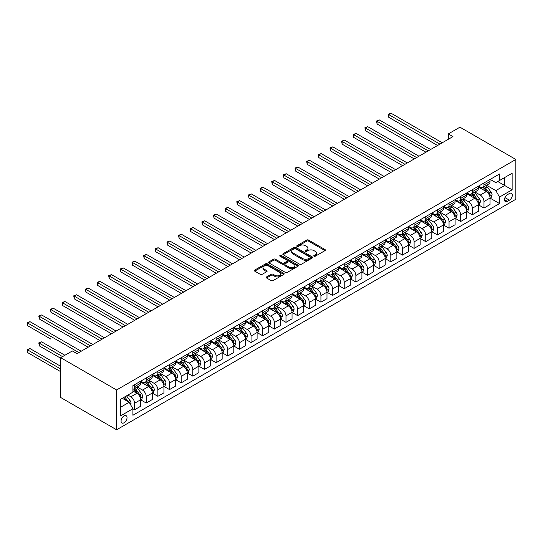 <?xml version="1.0" encoding="UTF-8"?>
<svg xmlns="http://www.w3.org/2000/svg" width="543" height="543" viewBox="0 0 543 543"><rect width="100%" height="100%" fill="white"/><g stroke="black" fill="none" stroke-linecap="round" stroke-linejoin="round"><path stroke-width="0.81" d="M314.017 256.221A0.903 0.523 0 0 0 315.293 256.221L325.013 250.615A1.296 0.747 0 0 0 325.393 250.085A1.296 0.747 0 0 0 325.013 249.556L308.546 240.054A1.296 0.747 0 0 0 306.72 240.054L297.001 245.667A0.903 0.523 0 0 0 296.736 246.033A0.903 0.523 0 0 0 297.001 246.4A0.903 0.523 0 0 0 298.283 246.4L299.539 245.68A4.14 2.389 0 0 1 305.397 245.68L306.768 246.468A4.14 2.389 0 0 1 307.976 248.158A4.14 2.389 0 0 1 306.768 249.848L305.505 250.574A0.903 0.523 0 0 0 305.241 250.947A0.903 0.523 0 0 0 305.505 251.314A0.903 0.523 0 0 0 306.788 251.314L308.044 250.588A4.14 2.389 0 0 1 313.902 250.588L315.273 251.382A4.14 2.389 0 0 1 316.481 253.072A4.14 2.389 0 0 1 315.273 254.762L314.017 255.488A0.903 0.523 0 0 0 313.745 255.855A0.903 0.523 0 0 0 314.017 256.221L314.017 255.488M124.048 422.78A4.215 2.437 120 0 0 126.804 419.067A4.215 2.437 120 0 0 126.159 415.687A4.215 2.437 120 0 0 124.048 415.897A4.215 2.437 120 0 0 121.299 419.61A4.215 2.437 120 0 0 121.944 422.99A4.215 2.437 120 0 0 124.048 422.78M266.572 276.91A1.296 0.747 0 0 0 266.192 277.439A1.296 0.747 0 0 0 266.572 277.968L271.188 280.629A1.296 0.747 0 0 0 273.02 280.629L283.813 274.398A1.296 0.747 0 0 0 284.186 273.876A1.296 0.747 0 0 0 283.813 273.346L267.346 263.844A1.296 0.747 0 0 0 265.52 263.844L254.728 270.075A1.296 0.747 0 0 0 254.348 270.597A1.296 0.747 0 0 0 254.728 271.127L260.307 274.351A1.296 0.747 0 0 0 262.133 274.351L266.756 271.683A1.296 0.747 0 0 0 267.129 271.154A1.296 0.747 0 0 0 266.756 270.624L263.986 269.029A3.462 1.996 0 0 1 262.975 267.618A3.462 1.996 0 0 1 265.106 265.771A3.462 1.996 0 0 1 268.88 266.206L279.72 272.464A3.462 1.996 0 0 1 280.731 273.876A3.462 1.996 0 0 1 278.593 275.722A3.462 1.996 0 0 1 274.826 275.287L273.02 274.242A1.296 0.747 0 0 0 271.188 274.242L266.572 276.91L266.572 277.968L271.188 275.321L271.188 274.242M515.85 159.459L459.948 127.184L448.301 133.911L452.957 136.598L76.997 353.656L72.341 350.968L60.694 357.688L116.596 389.969L515.85 159.459L515.85 199.267L116.596 429.778L116.596 389.969M299.634 264.21A1.296 0.747 0 0 0 301.46 264.21L312.252 257.979A1.296 0.747 0 0 0 312.632 257.45A1.296 0.747 0 0 0 312.252 256.927L295.792 247.418A1.296 0.747 0 0 0 293.96 247.418L283.168 253.649A1.296 0.747 0 0 0 282.794 254.178A1.296 0.747 0 0 0 283.168 254.708L299.634 264.21M280.378 256.418A0.903 0.523 0 0 1 281.294 256.547L281.294 255.475L298.032 265.133A1.296 0.747 0 0 1 298.412 265.663A1.296 0.747 0 0 1 298.032 266.192L287.24 272.423A1.296 0.747 0 0 1 285.408 272.423L268.948 262.914L273.57 260.273L273.57 259.194L268.948 261.862A1.296 0.747 0 0 0 268.568 262.391A1.296 0.747 0 0 0 268.948 262.914L268.948 261.862M273.57 260.273A1.296 0.747 0 0 1 275.396 260.273L275.396 259.194A1.296 0.747 0 0 0 273.57 259.194M275.396 259.194L282.075 263.05A1.296 0.747 0 0 0 283.901 263.05L286.969 261.278A1.296 0.747 0 0 0 287.342 260.755A1.296 0.747 0 0 0 286.969 260.226L280.012 256.215A0.903 0.523 0 0 1 279.747 255.841A0.903 0.523 0 0 1 280.31 255.359A0.903 0.523 0 0 1 281.294 255.475M509.422 193.512L507.372 194.699A4.086 2.355 120 0 0 504.705 198.297A4.086 2.355 120 0 0 505.329 201.568A4.086 2.355 120 0 0 507.372 201.365L509.422 200.184A4.086 2.355 120 0 0 512.09 196.586A4.086 2.355 120 0 0 511.465 193.308A4.086 2.355 120 0 0 509.422 193.512M490.18 179.394L495.82 182.645L499.546 180.493L499.546 173.984L132.906 385.666L132.906 392.175L120.322 399.438L120.322 416.006L132.906 408.743L132.906 415.252L499.546 203.571L499.546 197.061L495.82 190.607L486.555 185.258M499.546 180.493L512.124 173.231L512.124 189.799L499.546 197.061M60.694 357.688L60.694 397.496L116.596 429.778M448.301 133.911L448.301 139.286M497.775 181.518L504.671 185.496L504.671 177.534L512.124 173.231M495.82 190.607L504.671 185.496L512.124 189.799M120.322 407.399L129.173 402.288L122.284 398.304M132.906 408.798L134.583 409.761L134.583 403.252A5.274 3.041 -120 0 0 130.856 396.797L127.87 395.08M134.583 409.761L140.637 406.266L140.637 399.757A5.274 3.041 -120 0 0 136.911 393.302L132.906 390.987M140.78 399.892L146.23 403.042L146.23 396.533A5.274 3.041 -120 0 0 142.497 390.078L137.148 386.983M146.23 403.042L152.284 399.546L152.284 393.037A5.274 3.041 -120 0 0 148.558 386.575L140.637 382.007M152.42 393.166L157.87 396.315L157.87 389.806A5.274 3.041 -120 0 0 154.144 383.351L148.796 380.263M157.87 396.315L163.932 392.82L163.932 386.311A5.274 3.041 -120 0 0 160.205 379.856L152.284 375.281M164.067 386.446L169.518 389.589L169.518 383.08A5.274 3.041 -120 0 0 165.791 376.625L160.443 373.536M169.518 389.589L175.579 386.093L175.579 379.584A5.274 3.041 -120 0 0 171.853 373.129L163.932 368.554M175.715 379.72L181.165 382.869L181.165 376.36A5.274 3.041 -120 0 0 177.439 369.905L172.09 366.81M181.165 382.869L187.226 379.367L187.226 372.858A5.274 3.041 -120 0 0 183.5 366.403L175.579 361.835M187.362 372.993L192.813 376.143L192.813 369.634A5.274 3.041 -120 0 0 189.086 363.179L183.738 360.09M192.813 376.143L198.874 372.647L198.874 366.138A5.274 3.041 -120 0 0 195.141 359.683L187.226 355.108M199.009 366.274L204.46 369.416L204.46 362.907A5.274 3.041 -120 0 0 200.734 356.452L195.385 353.364M204.46 369.416L210.514 365.921L210.514 359.412A5.274 3.041 -120 0 0 206.788 352.957L198.874 348.382M210.657 359.547L216.107 362.697L216.107 356.188A5.274 3.041 -120 0 0 212.381 349.733L207.032 346.638M216.107 362.697L222.162 359.195L222.162 352.685A5.274 3.041 -120 0 0 218.435 346.23L210.514 341.662M222.304 352.821L227.755 355.97L227.755 349.461A5.274 3.041 -120 0 0 224.028 343.006L218.68 339.918M227.755 355.97L233.809 352.475L233.809 345.966A5.274 3.041 -120 0 0 230.083 339.511L222.162 334.936M233.952 346.101L239.402 349.244L239.402 342.735A5.274 3.041 -120 0 0 235.676 336.28L230.32 333.192M239.402 349.244L245.456 345.748L245.456 339.239A5.274 3.041 -120 0 0 241.73 332.784L233.809 328.21M245.599 339.375L251.049 342.524L251.049 336.015A5.274 3.041 -120 0 0 247.323 329.56L241.968 326.465M251.049 342.524L257.104 339.022L257.104 332.513A5.274 3.041 -120 0 0 253.377 326.058L245.456 321.49M257.246 332.649L262.697 335.798L262.697 329.289A5.274 3.041 -120 0 0 258.97 322.834L253.615 319.746M262.697 335.798L268.751 332.302L268.751 325.793A5.274 3.041 -120 0 0 265.025 319.338L257.104 314.764M268.894 325.929L274.344 329.072L274.344 322.562A5.274 3.041 -120 0 0 270.618 316.107L265.262 313.019M274.344 329.072L280.398 325.576L280.398 319.067A5.274 3.041 -120 0 0 276.672 312.612L268.751 308.037M280.541 319.203L285.991 322.352L285.991 315.843A5.274 3.041 -120 0 0 282.265 309.381L276.91 306.293M285.991 322.352L292.046 318.85L292.046 312.34A5.274 3.041 -120 0 0 288.319 305.885L280.398 301.317M292.182 312.476L297.639 315.626L297.639 309.116A5.274 3.041 -120 0 0 293.906 302.661L288.557 299.573M297.639 315.626L303.693 312.13L303.693 305.621A5.274 3.041 -120 0 0 299.967 299.166L292.046 294.591M303.829 305.757L309.279 308.899L309.279 302.39A5.274 3.041 -120 0 0 305.553 295.935L300.204 292.847M309.279 308.899L315.34 305.404L315.34 298.894A5.274 3.041 -120 0 0 311.614 292.439L303.693 287.865M315.476 299.03L320.927 302.173L320.927 295.67A5.274 3.041 -120 0 0 317.2 289.209L311.852 286.12M320.927 302.173L326.988 298.677L326.988 292.168A5.274 3.041 -120 0 0 323.261 285.713L315.34 281.145M327.124 292.304L332.574 295.453L332.574 288.944A5.274 3.041 -120 0 0 328.848 282.489L323.499 279.401M332.574 295.453L338.635 291.958L338.635 285.448A5.274 3.041 -120 0 0 334.902 278.993L326.988 274.419M338.771 285.584L344.221 288.727L344.221 282.217A5.274 3.041 -120 0 0 340.495 275.763L335.146 272.674M344.221 288.727L350.276 285.231L350.276 278.722A5.274 3.041 -120 0 0 346.549 272.267L338.635 267.692M350.418 278.858L355.869 282L355.869 275.491A5.274 3.041 -120 0 0 352.142 269.036L346.794 265.948M355.869 282L361.923 278.505L361.923 271.995A5.274 3.041 -120 0 0 358.197 265.541L350.276 260.973M362.066 272.131L367.516 275.281L367.516 268.771A5.274 3.041 -120 0 0 363.79 262.317L358.441 259.228M367.516 275.281L373.57 271.785L373.57 265.276A5.274 3.041 -120 0 0 369.844 258.821L361.923 254.246M373.713 265.405L379.163 268.554L379.163 262.045A5.274 3.041 -120 0 0 375.437 255.59L370.082 252.502M379.163 268.554L385.218 265.059L385.218 258.549A5.274 3.041 -120 0 0 381.491 252.095L373.57 247.52M385.36 258.685L390.811 261.828L390.811 255.319A5.274 3.041 -120 0 0 387.084 248.864L381.729 245.775M390.811 261.828L396.865 258.332L396.865 251.823A5.274 3.041 -120 0 0 393.139 245.368L385.218 240.8M397.008 251.959L402.458 255.108L402.458 248.599A5.274 3.041 -120 0 0 398.732 242.144L393.376 239.056M402.458 255.108L408.512 251.613L408.512 245.103A5.274 3.041 -120 0 0 404.786 238.649L396.865 234.074M408.655 245.232L414.105 248.382L414.105 241.873A5.274 3.041 -120 0 0 410.379 235.418L405.024 232.329M414.105 248.382L420.16 244.886L420.16 238.377A5.274 3.041 -120 0 0 416.433 231.922L408.512 227.347M420.302 238.513L425.753 241.655L425.753 235.146A5.274 3.041 -120 0 0 422.026 228.691L416.671 225.603M425.753 241.655L431.807 238.16L431.807 231.651A5.274 3.041 -120 0 0 428.081 225.196L420.16 220.628M431.95 231.786L437.4 234.936L437.4 228.427A5.274 3.041 -120 0 0 433.667 221.972L428.318 218.877M437.4 234.936L443.455 231.44L443.455 224.931A5.274 3.041 -120 0 0 439.728 218.476L431.807 213.901M443.59 225.06L449.041 228.209L449.041 221.7A5.274 3.041 -120 0 0 445.314 215.245L439.966 212.157M449.041 228.209L455.102 224.714L455.102 218.205A5.274 3.041 -120 0 0 451.376 211.75L443.455 207.175M455.238 218.34L460.688 221.483L460.688 214.974A5.274 3.041 -120 0 0 456.962 208.519L451.613 205.43M460.688 221.483L466.749 217.987L466.749 211.478A5.274 3.041 -120 0 0 463.023 205.023L455.102 200.455M466.885 211.614L472.335 214.763L472.335 208.254A5.274 3.041 -120 0 0 468.609 201.799L463.26 198.704M472.335 214.763L478.397 211.268L478.397 204.759A5.274 3.041 -120 0 0 474.67 198.297L466.749 193.729M478.532 204.887L483.983 208.037L483.983 201.528A5.274 3.041 -120 0 0 480.256 195.073L474.908 191.984M483.983 208.037L490.044 204.541L490.044 198.032A5.274 3.041 -120 0 0 486.311 191.577L478.397 187.002M478.532 186.113L480.256 187.111A5.274 3.041 -120 0 0 482.89 187.369A5.274 3.041 -120 0 0 483.983 184.959L483.983 182.971M466.885 192.84L468.609 193.837A5.274 3.041 -120 0 0 471.243 194.095A5.274 3.041 -120 0 0 472.335 191.686L472.335 189.69M455.238 199.566L456.962 200.557A5.274 3.041 -120 0 0 459.602 200.822A5.274 3.041 -120 0 0 460.688 198.405L460.688 196.417M443.59 206.286L445.314 207.283A5.274 3.041 -120 0 0 447.955 207.541A5.274 3.041 -120 0 0 449.041 205.132L449.041 203.143M431.943 213.012L433.667 214.01A5.274 3.041 -120 0 0 436.307 214.268A5.274 3.041 -120 0 0 437.4 211.858L437.4 209.863M420.302 219.739L422.026 220.729A5.274 3.041 -120 0 0 424.66 220.994A5.274 3.041 -120 0 0 425.753 218.578L425.753 216.589M408.655 226.458L410.379 227.456A5.274 3.041 -120 0 0 413.013 227.721A5.274 3.041 -120 0 0 414.105 225.304L414.105 223.316M397.008 233.185L398.732 234.182A5.274 3.041 -120 0 0 401.365 234.44A5.274 3.041 -120 0 0 402.458 232.031L402.458 230.035M385.36 239.911L387.084 240.902A5.274 3.041 -120 0 0 389.718 241.167A5.274 3.041 -120 0 0 390.811 238.75L390.811 236.762M373.713 246.631L375.437 247.628A5.274 3.041 -120 0 0 378.071 247.893A5.274 3.041 -120 0 0 379.163 245.477L379.163 243.488M362.066 253.357L363.79 254.355A5.274 3.041 -120 0 0 366.423 254.613A5.274 3.041 -120 0 0 367.516 252.203L367.516 250.208M350.418 260.083L352.142 261.074A5.274 3.041 -120 0 0 354.776 261.339A5.274 3.041 -120 0 0 355.869 258.923L355.869 256.934M338.771 266.803L340.495 267.801A5.274 3.041 -120 0 0 343.128 268.066A5.274 3.041 -120 0 0 344.221 265.649L344.221 263.66M327.124 273.529L328.848 274.527A5.274 3.041 -120 0 0 331.481 274.785A5.274 3.041 -120 0 0 332.574 272.376L332.574 270.387M315.476 280.256L317.2 281.247A5.274 3.041 -120 0 0 319.841 281.512A5.274 3.041 -120 0 0 320.927 279.095L320.927 277.106M303.829 286.982L305.553 287.973A5.274 3.041 -120 0 0 308.193 288.238A5.274 3.041 -120 0 0 309.279 285.822L309.279 283.833M292.182 293.702L293.906 294.7A5.274 3.041 -120 0 0 296.546 294.958A5.274 3.041 -120 0 0 297.639 292.548L297.639 290.559M280.541 300.428L282.265 301.426A5.274 3.041 -120 0 0 284.899 301.684A5.274 3.041 -120 0 0 285.991 299.268L285.991 297.279M268.894 307.155L270.618 308.146A5.274 3.041 -120 0 0 273.251 308.41A5.274 3.041 -120 0 0 274.344 305.994L274.344 304.005M257.246 313.874L258.97 314.872A5.274 3.041 -120 0 0 261.604 315.13A5.274 3.041 -120 0 0 262.697 312.72L262.697 310.732M245.599 320.601L247.323 321.599A5.274 3.041 -120 0 0 249.956 321.856A5.274 3.041 -120 0 0 251.049 319.447L251.049 317.451M233.952 327.327L235.676 328.318A5.274 3.041 -120 0 0 238.309 328.583A5.274 3.041 -120 0 0 239.402 326.167L239.402 324.178M222.304 334.047L224.028 335.045A5.274 3.041 -120 0 0 226.662 335.303A5.274 3.041 -120 0 0 227.755 332.893L227.755 330.904M210.657 340.773L212.381 341.771A5.274 3.041 -120 0 0 215.014 342.029A5.274 3.041 -120 0 0 216.107 339.619L216.107 337.624M199.009 347.5L200.734 348.491A5.274 3.041 -120 0 0 203.367 348.755A5.274 3.041 -120 0 0 204.46 346.339L204.46 344.35M187.362 354.219L189.086 355.217A5.274 3.041 -120 0 0 191.72 355.475A5.274 3.041 -120 0 0 192.813 353.065L192.813 351.077M175.715 360.946L177.439 361.943A5.274 3.041 -120 0 0 180.072 362.201A5.274 3.041 -120 0 0 181.165 359.792L181.165 357.796M164.067 367.672L165.791 368.663A5.274 3.041 -120 0 0 168.432 368.928A5.274 3.041 -120 0 0 169.518 366.511L169.518 364.523M152.42 374.392L154.144 375.389A5.274 3.041 -120 0 0 156.784 375.647A5.274 3.041 -120 0 0 157.87 373.238L157.87 371.249M140.773 381.118L142.497 382.116A5.274 3.041 -120 0 0 145.137 382.374A5.274 3.041 -120 0 0 146.23 379.964L146.23 377.969M490.18 198.168L499.546 203.571M482.89 187.369L488.951 183.873A5.274 3.041 -120 0 0 490.044 181.464L490.044 179.475M471.243 194.095L477.304 190.6A5.274 3.041 -120 0 0 478.397 188.183L478.397 186.195M459.602 200.822L465.656 197.326A5.274 3.041 -120 0 0 466.749 194.91L466.749 192.921M447.955 207.541L454.009 204.046A5.274 3.041 -120 0 0 455.102 201.636L455.102 199.648M436.307 214.268L442.362 210.772A5.274 3.041 -120 0 0 443.455 208.363L443.455 206.367M424.66 220.994L430.714 217.499A5.274 3.041 -120 0 0 431.807 215.082L431.807 213.094M413.013 227.721L419.067 224.218A5.274 3.041 -120 0 0 420.16 221.809L420.16 219.82M401.365 234.44L407.42 230.945A5.274 3.041 -120 0 0 408.512 228.535L408.512 226.54M389.718 241.167L395.772 237.671A5.274 3.041 -120 0 0 396.865 235.255L396.865 233.266M378.071 247.893L384.125 244.391A5.274 3.041 -120 0 0 385.218 241.981L385.218 239.992M366.423 254.613L372.478 251.117A5.274 3.041 -120 0 0 373.57 248.708L373.57 246.712M354.776 261.339L360.837 257.844A5.274 3.041 -120 0 0 361.923 255.427L361.923 253.438M343.128 268.066L349.19 264.563A5.274 3.041 -120 0 0 350.276 262.154L350.276 260.165M331.481 274.785L337.542 271.29A5.274 3.041 -120 0 0 338.635 268.88L338.635 266.885M319.841 281.512L325.895 278.016A5.274 3.041 -120 0 0 326.988 275.6L326.988 273.611M308.193 288.238L314.248 284.736A5.274 3.041 -120 0 0 315.34 282.326L315.34 280.337M296.546 294.958L302.6 291.462A5.274 3.041 -120 0 0 303.693 289.052L303.693 287.057M284.899 301.684L290.953 298.188A5.274 3.041 -120 0 0 292.046 295.772L292.046 293.783M273.251 308.41L279.306 304.908A5.274 3.041 -120 0 0 280.398 302.499L280.398 300.51M261.604 315.13L267.658 311.634A5.274 3.041 -120 0 0 268.751 309.225L268.751 307.229M249.956 321.856L256.011 318.361A5.274 3.041 -120 0 0 257.104 315.945L257.104 313.956M238.309 328.583L244.364 325.087A5.274 3.041 -120 0 0 245.456 322.671L245.456 320.682M226.662 335.303L232.716 331.807A5.274 3.041 -120 0 0 233.809 329.397L233.809 327.402M215.014 342.029L221.076 338.533A5.274 3.041 -120 0 0 222.162 336.117L222.162 334.128M203.367 348.755L209.428 345.26A5.274 3.041 -120 0 0 210.514 342.843L210.514 340.855M191.72 355.475L197.781 351.979A5.274 3.041 -120 0 0 198.874 349.57L198.874 347.574M180.072 362.201L186.134 358.706A5.274 3.041 -120 0 0 187.226 356.289L187.226 354.301M168.432 368.928L174.486 365.432A5.274 3.041 -120 0 0 175.579 363.016L175.579 361.027M156.784 375.647L162.839 372.152A5.274 3.041 -120 0 0 163.932 369.742L163.932 367.754M145.137 382.374L151.192 378.878A5.274 3.041 -120 0 0 152.284 376.462L152.284 374.473M132.906 389.311A5.274 3.041 -120 0 0 133.49 389.1L139.544 385.605A5.274 3.041 -120 0 0 140.637 383.188L140.637 381.2M133.49 389.1A5.274 3.041 -120 0 0 134.583 386.684L134.583 384.695M129.173 402.288L132.906 408.743M314.377 256.35L315.273 255.834A4.14 2.389 0 0 0 316.481 254.144L316.481 253.072M307.976 248.158L307.976 249.237A4.14 2.389 0 0 1 306.768 250.927L305.872 251.443M324.992 250.622L308.546 241.133A1.296 0.747 0 0 0 306.72 241.133L297.367 246.529M312.239 257.993L295.792 248.497A1.296 0.747 0 0 0 293.96 248.497L283.188 254.715L283.168 253.649M309.965 257.823A0.903 0.523 0 0 0 310.229 257.45A0.903 0.523 0 0 0 309.965 257.083L295.514 248.742A0.903 0.523 0 0 0 294.238 248.742L292.908 249.508A4.14 2.389 0 0 0 291.7 251.192A4.14 2.389 0 0 0 292.908 252.882L302.79 258.59A4.14 2.389 0 0 0 308.641 258.59L309.965 257.823L309.965 258.896A0.903 0.523 0 0 0 310.229 258.529L310.229 257.45M291.7 251.192L291.7 252.271A4.14 2.389 0 0 0 292.908 253.961L292.908 252.882M309.965 258.896L308.641 259.663A4.14 2.389 0 0 1 302.79 259.663L292.908 253.961M275.396 260.273L282.075 264.122A1.296 0.747 0 0 0 283.901 264.122L286.969 262.357A1.296 0.747 0 0 0 287.342 261.828L287.342 260.755M281.294 256.547L298.012 266.199M288.998 267.047A3.462 1.996 0 0 0 292.772 267.482A3.462 1.996 0 0 0 294.903 265.636A3.462 1.996 0 0 0 293.892 264.224L290.077 262.018A1.296 0.747 0 0 0 288.245 262.018L285.184 263.789A1.296 0.747 0 0 0 284.803 264.319A1.296 0.747 0 0 0 285.184 264.841L288.998 267.047L288.998 268.127A3.462 1.996 0 0 0 292.772 268.561A3.462 1.996 0 0 0 294.903 266.715L294.903 265.636M284.803 264.319L284.803 265.391A1.296 0.747 0 0 0 285.184 265.921L285.184 264.841M288.998 268.127L285.184 265.921M280.731 273.876L280.731 274.948A3.462 1.996 0 0 1 278.593 276.794A3.462 1.996 0 0 1 274.826 276.36L273.02 275.321A1.296 0.747 0 0 0 271.188 275.321M262.975 267.618L262.975 268.69A3.462 1.996 0 0 0 263.986 270.102L263.986 269.029M266.735 271.69L263.986 270.102M283.792 274.412L267.346 264.916A1.296 0.747 0 0 0 265.52 264.916L254.742 271.14L254.728 270.075M490.044 198.249L491.157 197.598L492.087 194.91A3.489 2.016 -120 0 0 490.974 191.937L487.166 186.853A10.079 5.817 -120 0 0 486.066 185.536M482.286 189.249A10.079 5.817 -120 0 0 480.216 187.091M489.725 196.104L490.207 195.059A3.489 2.016 -120 0 0 489.202 192.962L485.401 187.878A10.079 5.817 -120 0 0 484.302 186.561M483.358 187.104A8.369 4.833 60 0 1 484.736 188.665L487.953 192.962M388.713 144.16L414.289 158.923L365.419 130.707L365.419 128.019L367.747 126.675L418.952 156.235M483.182 187.206A10.079 5.817 60 0 1 484.281 188.523L486.813 191.903M439.911 144.133L388.713 114.573L391.041 113.222L442.24 142.782M437.583 145.476L388.713 117.261L388.713 114.573L388.204 114.274L391.041 113.222M388.713 117.261L388.204 114.274M478.397 204.969L479.51 204.324L480.446 201.636A3.489 2.016 -120 0 0 479.326 198.663L475.519 193.579A10.079 5.817 -120 0 0 474.419 192.263M470.638 195.975A10.079 5.817 -120 0 0 468.575 193.81M478.078 202.831L478.559 201.786A3.489 2.016 -120 0 0 477.562 199.681L473.754 194.604A10.079 5.817 -120 0 0 472.654 193.288M471.711 193.824A8.369 4.833 60 0 1 473.089 195.385L476.306 199.688M377.066 150.879L402.641 165.649L353.771 137.433L353.771 134.745L356.099 133.395L407.304 162.954M471.534 193.932A10.079 5.817 60 0 1 472.634 195.249L475.166 198.623M466.749 211.695L467.862 211.051L468.799 208.363A3.489 2.016 -120 0 0 467.679 205.383L463.878 200.306A10.079 5.817 -120 0 0 462.779 198.989M458.991 202.695A10.079 5.817 -120 0 0 456.928 200.537M466.43 209.557L466.912 208.505A3.489 2.016 -120 0 0 465.914 206.408L462.107 201.324A10.079 5.817 -120 0 0 461.007 200.007M460.064 200.55A8.369 4.833 60 0 1 461.441 202.111L464.665 206.415M365.419 157.606L390.994 172.369L342.124 144.16L342.124 141.465L344.459 140.121L395.657 169.681M459.887 200.652A10.079 5.817 60 0 1 460.987 201.969L463.518 205.349M455.102 218.422L456.215 217.777L457.152 215.082A3.489 2.016 -120 0 0 456.039 212.109L452.231 207.026A10.079 5.817 -120 0 0 451.131 205.709M447.344 209.422A10.079 5.817 -120 0 0 445.28 207.263M454.783 216.284L455.265 215.232A3.489 2.016 -120 0 0 454.267 213.134L450.459 208.05A10.079 5.817 -120 0 0 449.36 206.734M448.423 207.277A8.369 4.833 60 0 1 449.794 208.838L453.018 213.134M353.771 164.332L379.347 179.095L330.477 150.879L330.477 148.191L332.811 146.848L384.01 176.407M448.24 207.378A10.079 5.817 60 0 1 449.339 208.695L451.871 212.075M428.264 150.852L377.066 121.293L379.394 119.949L430.592 149.508M425.936 152.196L377.066 123.98L377.066 121.293L376.557 121.001L379.394 119.949M377.066 123.98L376.557 121.001M416.617 157.579L364.91 127.72L367.747 126.675M365.419 130.707L364.91 127.72M404.969 164.305L353.262 134.447L356.099 133.395M353.771 137.433L353.262 134.447M443.455 225.141L444.574 224.497L445.504 221.809A3.489 2.016 -120 0 0 444.391 218.836L440.583 213.752A10.079 5.817 -120 0 0 439.484 212.435M435.696 216.148A10.079 5.817 -120 0 0 433.633 213.983M443.136 223.003L443.617 221.958A3.489 2.016 -120 0 0 442.62 219.854L438.812 214.777A10.079 5.817 -120 0 0 437.712 213.46M436.776 213.996A8.369 4.833 60 0 1 438.147 215.557L441.371 219.861M342.124 171.052L367.699 185.821L318.829 157.606L318.829 154.918L321.164 153.567L372.362 183.127M436.592 214.105A10.079 5.817 60 0 1 437.692 215.422L440.224 218.802M393.329 171.025L341.615 141.173L344.459 140.121M342.124 144.16L341.615 141.173M431.807 231.868L432.927 231.223L433.857 228.535A3.489 2.016 -120 0 0 432.744 225.555L428.936 220.478A10.079 5.817 -120 0 0 427.836 219.162M424.049 222.868A10.079 5.817 -120 0 0 421.986 220.709M431.488 229.73L431.97 228.678A3.489 2.016 -120 0 0 430.972 226.58L427.165 221.496A10.079 5.817 -120 0 0 426.065 220.18M425.128 220.723A8.369 4.833 60 0 1 426.499 222.284L429.723 226.587M330.477 177.778L356.059 192.541L307.189 164.332L307.189 161.638L309.517 160.294L360.715 189.853M424.945 220.825A10.079 5.817 60 0 1 426.045 222.141L428.576 225.521M420.16 238.594L421.28 237.949L422.21 235.255A3.489 2.016 -120 0 0 421.096 232.282L417.289 227.198A10.079 5.817 -120 0 0 416.189 225.881M412.402 229.594A10.079 5.817 -120 0 0 410.338 227.436M419.841 236.456L420.323 235.404A3.489 2.016 -120 0 0 419.325 233.307L415.517 228.223A10.079 5.817 -120 0 0 414.418 226.906M413.481 227.449A8.369 4.833 60 0 1 414.852 229.01L418.076 233.307M318.829 184.505L344.411 199.267L295.541 171.052L295.541 168.364L297.869 167.02L349.068 196.58M413.298 227.551A10.079 5.817 60 0 1 414.397 228.868L416.929 232.248M408.512 245.314L409.632 244.669L410.562 241.981A3.489 2.016 -120 0 0 409.449 239.008L405.641 233.924A10.079 5.817 -120 0 0 404.542 232.608M400.754 236.32A10.079 5.817 -120 0 0 398.691 234.155M408.193 243.176L408.675 242.13A3.489 2.016 -120 0 0 407.678 240.026L403.87 234.949A10.079 5.817 -120 0 0 402.77 233.633M401.834 234.169A8.369 4.833 60 0 1 403.205 235.73L406.429 240.033M307.189 191.224L332.764 205.994L283.894 177.778L283.894 175.09L286.222 173.74L337.42 203.306M401.65 234.277A10.079 5.817 60 0 1 402.75 235.594L405.282 238.974M396.865 252.04L397.985 251.395L398.915 248.708A3.489 2.016 -120 0 0 397.802 245.735L393.994 240.651A10.079 5.817 -120 0 0 392.894 239.334M389.107 243.04A10.079 5.817 -120 0 0 387.044 240.882M396.546 249.902L397.028 248.857A3.489 2.016 -120 0 0 396.03 246.753L392.222 241.669A10.079 5.817 -120 0 0 391.123 240.352M390.186 240.895A8.369 4.833 60 0 1 391.557 242.456L394.781 246.76M295.541 197.951L321.117 212.713L272.247 184.505L272.247 181.81L274.575 180.466L325.773 210.026M390.003 240.997A10.079 5.817 60 0 1 391.103 242.314L393.634 245.694M385.218 258.767L386.338 258.122L387.268 255.427A3.489 2.016 -120 0 0 386.154 252.454L382.347 247.37A10.079 5.817 -120 0 0 381.247 246.054M377.46 249.766A10.079 5.817 -120 0 0 375.396 247.608M384.899 256.629L385.381 255.577A3.489 2.016 -120 0 0 384.383 253.479L380.575 248.395A10.079 5.817 -120 0 0 379.476 247.079M378.539 247.622A8.369 4.833 60 0 1 379.91 249.183L383.134 253.479M283.894 204.677L309.469 219.44L260.599 191.224L260.599 188.536L262.927 187.192L314.125 216.752M378.362 247.723A10.079 5.817 60 0 1 379.462 249.04L381.987 252.42M381.681 177.751L329.968 147.893L332.811 146.848M330.477 150.879L329.968 147.893M370.034 184.477L318.32 154.619L321.164 153.567M318.829 157.606L318.32 154.619M358.387 191.197L306.673 161.346L309.517 160.294M307.189 164.332L306.673 161.346M346.739 197.924L295.025 168.065L297.869 167.02M295.541 171.052L295.025 168.065M335.092 204.65L283.378 174.792L286.222 173.74M283.894 177.778L283.378 174.792M373.57 265.486L374.69 264.841L375.62 262.154A3.489 2.016 -120 0 0 374.507 259.181L370.699 254.097A10.079 5.817 -120 0 0 369.6 252.78M365.812 256.493A10.079 5.817 -120 0 0 363.749 254.328M373.251 263.348L373.74 262.303A3.489 2.016 -120 0 0 372.736 260.199L368.928 255.122A10.079 5.817 -120 0 0 367.828 253.805M366.892 254.341A8.369 4.833 60 0 1 368.263 255.902L371.487 260.206M272.247 211.397L297.822 226.166L248.952 197.951L248.952 195.263L251.28 193.919L302.478 223.478M366.715 254.45A10.079 5.817 60 0 1 367.815 255.767L370.346 259.147M323.445 211.37L271.731 181.518L274.575 180.466M272.247 184.505L271.731 181.518M361.923 272.213L363.043 271.568L363.973 268.88A3.489 2.016 -120 0 0 362.86 265.907L359.052 260.823A10.079 5.817 -120 0 0 357.952 259.506M354.165 263.212A10.079 5.817 -120 0 0 352.102 261.054M361.611 270.075L362.093 269.029A3.489 2.016 -120 0 0 361.088 266.925L357.28 261.841A10.079 5.817 -120 0 0 356.181 260.525M355.244 261.068A8.369 4.833 60 0 1 356.622 262.629L359.839 266.932M260.599 218.123L286.175 232.893L237.305 204.677L237.305 201.982L239.633 200.638L290.831 230.198M355.068 261.169A10.079 5.817 60 0 1 356.167 262.486L358.699 265.866M311.797 218.096L260.083 188.238L262.927 187.192M260.599 191.224L260.083 188.238M350.276 278.939L351.396 278.294L352.326 275.6A3.489 2.016 -120 0 0 351.212 272.627L347.405 267.543A10.079 5.817 -120 0 0 346.305 266.226M342.518 269.939A10.079 5.817 -120 0 0 340.454 267.78M349.964 276.801L350.445 275.749A3.489 2.016 -120 0 0 349.441 273.652L345.64 268.568A10.079 5.817 -120 0 0 344.534 267.251M343.597 267.794A8.369 4.833 60 0 1 344.975 269.355L348.192 273.652M248.952 224.85L274.527 239.612L225.657 211.397L225.657 208.709L227.985 207.365L279.183 236.924M343.42 267.896A10.079 5.817 60 0 1 344.52 269.213L347.052 272.593M300.15 224.822L248.436 194.964L251.28 193.919M248.952 197.951L248.436 194.964M338.635 285.659L339.748 285.014L340.678 282.326A3.489 2.016 -120 0 0 339.565 279.353L335.757 274.269A10.079 5.817 -120 0 0 334.658 272.953M330.877 276.665A10.079 5.817 -120 0 0 328.814 274.507M338.316 283.521L338.798 282.475A3.489 2.016 -120 0 0 337.8 280.371L333.993 275.294A10.079 5.817 -120 0 0 332.893 273.977M331.949 274.514A8.369 4.833 60 0 1 333.327 276.082L336.545 280.378M237.305 231.569L262.88 246.339L214.01 218.123L214.01 215.435L216.338 214.091L267.543 243.651M331.773 274.622A10.079 5.817 60 0 1 332.873 275.939L335.404 279.319M288.503 231.542L236.796 201.691L239.633 200.638M237.305 204.677L236.796 201.691M326.988 292.385L328.101 291.74L329.038 289.052A3.489 2.016 -120 0 0 327.918 286.08L324.117 280.996A10.079 5.817 -120 0 0 323.01 279.679M319.23 283.385A10.079 5.817 -120 0 0 317.166 281.226M326.669 290.247L327.151 289.202A3.489 2.016 -120 0 0 326.153 287.098L322.345 282.014A10.079 5.817 -120 0 0 321.246 280.697M320.302 281.24A8.369 4.833 60 0 1 321.68 282.801L324.897 287.104M225.657 238.296L251.233 253.065L202.363 224.85L202.363 222.155L204.691 220.811L255.896 250.371M320.126 281.342A10.079 5.817 60 0 1 321.225 282.665L323.757 286.039M276.855 238.268L225.148 208.41L227.985 207.365M225.657 211.397L225.148 208.41M315.34 299.112L316.454 298.467L317.39 295.772A3.489 2.016 -120 0 0 316.27 292.799L312.469 287.722A10.079 5.817 -120 0 0 311.37 286.399M307.582 290.111A10.079 5.817 -120 0 0 305.519 287.953M315.021 296.973L315.503 295.921A3.489 2.016 -120 0 0 314.506 293.824L310.698 288.74A10.079 5.817 -120 0 0 309.598 287.423M308.662 287.966A8.369 4.833 60 0 1 310.033 289.528L313.257 293.824M214.01 245.022L239.585 259.785L190.715 231.569L190.715 228.881L193.05 227.537L244.248 257.097M308.478 288.068A10.079 5.817 60 0 1 309.578 289.385L312.11 292.765M265.208 244.995L213.501 215.137L216.338 214.091M214.01 218.123L213.501 215.137M303.693 305.831L304.813 305.186L305.743 302.499A3.489 2.016 -120 0 0 304.63 299.526L300.822 294.442A10.079 5.817 -120 0 0 299.722 293.125M295.935 296.838A10.079 5.817 -120 0 0 293.872 294.679M303.374 303.693L303.856 302.648A3.489 2.016 -120 0 0 302.858 300.55L299.05 295.467A10.079 5.817 -120 0 0 297.951 294.15M297.014 294.686A8.369 4.833 60 0 1 298.385 296.254L301.609 300.55M202.363 251.742L227.938 266.511L179.068 238.296L179.068 235.608L181.403 234.264L232.601 263.823M296.831 294.795A10.079 5.817 60 0 1 297.931 296.111L300.462 299.492M292.046 312.558L293.166 311.913L294.096 309.225A3.489 2.016 -120 0 0 292.982 306.252L289.175 301.168A10.079 5.817 -120 0 0 288.075 299.851M284.288 303.557A10.079 5.817 -120 0 0 282.224 301.399M291.727 310.42L292.209 309.374A3.489 2.016 -120 0 0 291.211 307.27L287.403 302.186A10.079 5.817 -120 0 0 286.304 300.87M285.367 301.413A8.369 4.833 60 0 1 286.738 302.974L289.962 307.277M190.715 258.468L216.29 273.238L167.427 245.022L167.427 242.327L169.755 240.983L220.953 270.543M285.184 301.514A10.079 5.817 60 0 1 286.283 302.838L288.815 306.211M280.398 319.284L281.518 318.639L282.448 315.945A3.489 2.016 -120 0 0 281.335 312.972L277.527 307.895A10.079 5.817 -120 0 0 276.428 306.571M272.64 310.284A10.079 5.817 -120 0 0 270.577 308.125M280.079 317.146L280.561 316.094A3.489 2.016 -120 0 0 279.564 313.997L275.756 308.913A10.079 5.817 -120 0 0 274.656 307.596M273.72 308.139A8.369 4.833 60 0 1 275.091 309.7L278.315 314.003M179.068 265.194L204.65 279.957L155.78 251.742L155.78 249.054L158.108 247.71L209.306 277.269M273.536 308.241A10.079 5.817 60 0 1 274.636 309.558L277.168 312.938M268.751 326.004L269.871 325.359L270.801 322.671A3.489 2.016 -120 0 0 269.688 319.698L265.88 314.614A10.079 5.817 -120 0 0 264.78 313.297M260.993 317.01A10.079 5.817 -120 0 0 258.93 314.852M268.432 323.866L268.914 322.82A3.489 2.016 -120 0 0 267.916 320.723L264.108 315.639A10.079 5.817 -120 0 0 263.009 314.322M262.072 314.865A8.369 4.833 60 0 1 263.443 316.426L266.667 320.723M167.427 271.914L193.003 286.684L144.133 258.468L144.133 255.78L146.461 254.436L197.659 283.996M261.889 314.967A10.079 5.817 60 0 1 262.988 316.284L265.52 319.664M257.104 332.73L258.224 332.085L259.154 329.397A3.489 2.016 -120 0 0 258.04 326.424L254.233 321.341A10.079 5.817 -120 0 0 253.133 320.024M249.346 323.73A10.079 5.817 -120 0 0 247.282 321.571M256.785 330.592L257.267 329.547A3.489 2.016 -120 0 0 256.269 327.443L252.461 322.359A10.079 5.817 -120 0 0 251.361 321.042M250.425 321.585A8.369 4.833 60 0 1 251.796 323.146L255.02 327.449M155.78 278.64L181.355 293.41L132.485 265.194L132.485 262.5L134.813 261.156L186.011 290.715M250.242 321.694A10.079 5.817 60 0 1 251.341 323.01L253.873 326.384M245.456 339.456L246.576 338.812L247.506 336.117A3.489 2.016 -120 0 0 246.393 333.144L242.585 328.067A10.079 5.817 -120 0 0 241.486 326.75M237.698 330.456A10.079 5.817 -120 0 0 235.635 328.298M245.137 337.318L245.619 336.266A3.489 2.016 -120 0 0 244.621 334.169L240.814 329.085A10.079 5.817 -120 0 0 239.714 327.768M238.777 328.311A8.369 4.833 60 0 1 240.149 329.873L243.373 334.176M144.133 285.367L169.708 300.13L120.838 271.914L120.838 269.226L123.166 267.882L174.364 297.442M238.594 328.413A10.079 5.817 60 0 1 239.701 329.73L242.226 333.11M233.809 346.176L234.929 345.531L235.859 342.843A3.489 2.016 -120 0 0 234.746 339.87L230.938 334.787A10.079 5.817 -120 0 0 229.838 333.47M226.051 337.183A10.079 5.817 -120 0 0 223.987 335.024M233.49 344.038L233.972 342.993A3.489 2.016 -120 0 0 232.974 340.895L229.166 335.812A10.079 5.817 -120 0 0 228.067 334.495M227.13 335.038A8.369 4.833 60 0 1 228.501 336.599L231.725 340.895M132.485 292.086L158.061 306.856L109.191 278.64L109.191 275.953L111.519 274.609L162.717 304.168M226.954 335.14A10.079 5.817 60 0 1 228.053 336.456L230.585 339.837M222.162 352.902L223.282 352.258L224.211 349.57A3.489 2.016 -120 0 0 223.098 346.597L219.291 341.513A10.079 5.817 -120 0 0 218.191 340.196M214.404 343.902A10.079 5.817 -120 0 0 212.34 341.744M221.843 350.764L222.331 349.719A3.489 2.016 -120 0 0 221.327 347.615L217.519 342.538A10.079 5.817 -120 0 0 216.419 341.214M215.483 341.757A8.369 4.833 60 0 1 216.861 343.319L220.078 347.622M120.838 298.813L146.413 313.582L97.543 285.367L97.543 282.672L99.871 281.328L151.069 310.888M215.306 341.866A10.079 5.817 60 0 1 216.406 343.183L218.938 346.556M210.514 359.629L211.634 358.984L212.564 356.289A3.489 2.016 -120 0 0 211.451 353.317L207.643 348.239A10.079 5.817 -120 0 0 206.544 346.923M202.756 350.629A10.079 5.817 -120 0 0 200.693 348.47M210.202 357.491L210.684 356.439A3.489 2.016 -120 0 0 209.679 354.341L205.878 349.258A10.079 5.817 -120 0 0 204.772 347.941M203.835 348.484A8.369 4.833 60 0 1 205.213 350.045L208.431 354.348M109.191 305.539L134.766 320.302L85.896 292.086L85.896 289.399L88.224 288.055L139.422 317.614M203.659 348.586A10.079 5.817 60 0 1 204.759 349.902L207.29 353.283M253.561 251.714L201.853 221.863L204.691 220.811M202.363 224.85L201.853 221.863M241.92 258.441L190.206 228.583L193.05 227.537M190.715 231.569L190.206 228.583M230.273 265.167L178.559 235.309L181.403 234.264M179.068 238.296L178.559 235.309M218.625 271.887L166.911 242.035L169.755 240.983M167.427 245.022L166.911 242.035M206.978 278.613L155.264 248.755L158.108 247.71M155.78 251.742L155.264 248.755M195.331 285.34L143.617 255.481L146.461 254.436M144.133 258.468L143.617 255.481M183.683 292.059L131.969 262.208L134.813 261.156M132.485 265.194L131.969 262.208M172.036 298.786L120.322 268.934L123.166 267.882M120.838 271.914L120.322 268.934M160.389 305.512L108.675 275.654L111.519 274.609M109.191 278.64L108.675 275.654M198.874 366.355L199.987 365.704L200.917 363.016A3.489 2.016 -120 0 0 199.804 360.043L195.996 354.959A10.079 5.817 -120 0 0 194.896 353.642M191.116 357.355A10.079 5.817 -120 0 0 189.045 355.197M198.555 364.21L199.037 363.165A3.489 2.016 -120 0 0 198.032 361.068L194.231 355.984A10.079 5.817 -120 0 0 193.132 354.667M192.188 355.21A8.369 4.833 60 0 1 193.566 356.771L196.783 361.068M97.543 312.266L123.118 327.029L74.248 298.813L74.248 296.125L76.577 294.781L127.781 324.341M192.012 355.312A10.079 5.817 60 0 1 193.111 356.629L195.643 360.009M148.741 312.232L97.034 282.38L99.871 281.328M97.543 285.367L97.034 282.38M187.226 373.075L188.34 372.43L189.276 369.742A3.489 2.016 -120 0 0 188.156 366.769L184.349 361.686A10.079 5.817 -120 0 0 183.249 360.369M179.468 364.081A10.079 5.817 -120 0 0 177.405 361.916M186.907 370.937L187.389 369.892A3.489 2.016 -120 0 0 186.392 367.787L182.584 362.71A10.079 5.817 -120 0 0 181.484 361.387M180.541 361.93A8.369 4.833 60 0 1 181.919 363.491L185.136 367.794M85.896 318.985L111.471 333.755L62.601 305.539L62.601 302.851L64.929 301.501L116.134 331.06M180.364 362.038A10.079 5.817 60 0 1 181.464 363.355L183.996 366.729M137.094 318.958L85.387 289.107L88.224 288.055M85.896 292.086L85.387 289.107M175.579 379.801L176.692 379.157L177.629 376.462A3.489 2.016 -120 0 0 176.509 373.489L172.708 368.412A10.079 5.817 -120 0 0 171.608 367.095M167.821 370.801A10.079 5.817 -120 0 0 165.758 368.643M175.26 377.663L175.742 376.611A3.489 2.016 -120 0 0 174.744 374.514L170.936 369.43A10.079 5.817 -120 0 0 169.837 368.113M168.893 368.656A8.369 4.833 60 0 1 170.271 370.217L173.495 374.521M74.248 325.712L99.824 340.475L50.954 312.259L50.954 309.571L53.289 308.227L104.487 337.787M168.717 368.758A10.079 5.817 60 0 1 169.816 370.075L172.348 373.455M125.447 325.685L73.739 295.826L76.577 294.781M74.248 298.813L73.739 295.826M163.932 386.528L165.045 385.876L165.982 383.188A3.489 2.016 -120 0 0 164.868 380.215L161.061 375.132A10.079 5.817 -120 0 0 159.961 373.815M156.174 377.528A10.079 5.817 -120 0 0 154.11 375.369M163.613 384.383L164.095 383.338A3.489 2.016 -120 0 0 163.097 381.24L159.289 376.156A10.079 5.817 -120 0 0 158.189 374.84M157.253 375.383A8.369 4.833 60 0 1 158.624 376.944L161.848 381.24M62.601 332.438L88.176 347.201L39.306 318.985L39.306 316.297L41.641 314.954L92.839 344.513M157.07 375.485A10.079 5.817 60 0 1 158.169 376.801L160.701 380.181M113.799 332.411L62.092 302.553L64.929 301.501M62.601 305.539L62.092 302.553M152.284 393.247L153.404 392.603L154.334 389.915A3.489 2.016 -120 0 0 153.221 386.942L149.413 381.858A10.079 5.817 -120 0 0 148.314 380.541M144.526 384.254A10.079 5.817 -120 0 0 142.463 382.089M151.965 391.109L152.447 390.064A3.489 2.016 -120 0 0 151.449 387.96L147.642 382.883A10.079 5.817 -120 0 0 146.542 381.566M145.605 382.102A8.369 4.833 60 0 1 146.977 383.663L150.201 387.967M50.954 339.158L27.666 325.712L27.666 323.024L29.994 321.673L81.192 351.233M145.422 382.211A10.079 5.817 60 0 1 146.522 383.528L149.053 386.901M102.159 339.131L50.445 309.279L53.289 308.227M50.954 312.259L50.445 309.279M140.637 399.974L141.757 399.329L142.687 396.634A3.489 2.016 -120 0 0 141.574 393.661L137.766 388.584A10.079 5.817 -120 0 0 136.666 387.268M140.318 397.836L140.8 396.784A3.489 2.016 -120 0 0 139.802 394.686L135.994 389.602A10.079 5.817 -120 0 0 134.895 388.286M133.958 388.829A8.369 4.833 60 0 1 135.329 390.39L138.553 394.693M64.888 355.271L41.641 341.846L39.306 343.196L39.306 345.884L60.694 358.231M133.775 388.931A10.079 5.817 60 0 1 134.874 390.247L137.406 393.627M39.306 345.884L38.797 342.898L62.554 356.615M38.797 342.898L41.641 341.846M90.511 345.857L38.797 315.999L41.641 314.954M39.306 318.985L38.797 315.999M130.571 404.705L131.039 403.361A3.489 2.016 -120 0 0 129.926 400.388L126.526 395.854M60.694 366.301L29.994 348.572L27.666 349.916L27.666 352.611L60.694 371.677M128.474 401.881A3.489 2.016 -120 0 0 128.155 401.413L124.754 396.879M123.885 397.381L126.322 400.639M123.641 397.524L125.711 400.286M27.666 352.611L27.15 349.624L60.694 368.989M27.15 349.624L29.994 348.572M78.864 352.583L27.15 322.725L29.994 321.673M27.666 325.712L27.15 322.725M130.856 396.797L136.911 393.302M142.497 390.078L148.558 386.575M154.144 383.351L160.205 379.856M165.791 376.625L171.853 373.129M177.439 369.905L183.5 366.403M189.086 363.179L195.141 359.683M200.734 356.452L206.788 352.957M212.381 349.733L218.435 346.23M224.028 343.006L230.083 339.511M235.676 336.28L241.73 332.784M247.323 329.56L253.377 326.058M258.97 322.834L265.025 319.338M270.618 316.107L276.672 312.612M282.265 309.381L288.319 305.885M293.906 302.661L299.967 299.166M305.553 295.935L311.614 292.439M317.2 289.209L323.261 285.713M328.848 282.489L334.902 278.993M340.495 275.763L346.549 272.267M352.142 269.036L358.197 265.541M363.79 262.317L369.844 258.821M375.437 255.59L381.491 252.095M387.084 248.864L393.139 245.368M398.732 242.144L404.786 238.649M410.379 235.418L416.433 231.922M422.026 228.691L428.081 225.196M433.667 221.972L439.728 218.476M445.314 215.245L451.376 211.75M456.962 208.519L463.023 205.023M468.609 201.799L474.67 198.297M480.256 195.073L486.311 191.577M483.983 184.959L490.044 181.464M483.983 201.528L490.044 198.032M472.335 208.254L478.397 204.759M472.335 191.686L478.397 188.183M460.688 214.974L466.749 211.478M460.688 198.405L466.749 194.91M449.041 221.7L455.102 218.205M449.041 205.132L455.102 201.636M437.4 228.427L443.455 224.931M437.4 211.858L443.455 208.363M425.753 235.146L431.807 231.651M425.753 218.578L431.807 215.082M414.105 241.873L420.16 238.377M414.105 225.304L420.16 221.809M402.458 248.599L408.512 245.103M402.458 232.031L408.512 228.535M390.811 255.319L396.865 251.823M390.811 238.75L396.865 235.255M379.163 262.045L385.218 258.549M379.163 245.477L385.218 241.981M367.516 268.771L373.57 265.276M367.516 252.203L373.57 248.708M355.869 275.491L361.923 271.995M355.869 258.923L361.923 255.427M344.221 282.217L350.276 278.722M344.221 265.649L350.276 262.154M332.574 288.944L338.635 285.448M332.574 272.376L338.635 268.88M320.927 295.67L326.988 292.168M320.927 279.095L326.988 275.6M309.279 302.39L315.34 298.894M309.279 285.822L315.34 282.326M297.639 309.116L303.693 305.621M297.639 292.548L303.693 289.052M285.991 315.843L292.046 312.34M285.991 299.268L292.046 295.772M274.344 322.562L280.398 319.067M274.344 305.994L280.398 302.499M262.697 329.289L268.751 325.793M262.697 312.72L268.751 309.225M251.049 336.015L257.104 332.513M251.049 319.447L257.104 315.945M239.402 342.735L245.456 339.239M239.402 326.167L245.456 322.671M227.755 349.461L233.809 345.966M227.755 332.893L233.809 329.397M216.107 356.188L222.162 352.685M216.107 339.619L222.162 336.117M204.46 362.907L210.514 359.412M204.46 346.339L210.514 342.843M192.813 369.634L198.874 366.138M192.813 353.065L198.874 349.57M181.165 376.36L187.226 372.858M181.165 359.792L187.226 356.289M169.518 383.08L175.579 379.584M169.518 366.511L175.579 363.016M157.87 389.806L163.932 386.311M157.87 373.238L163.932 369.742M146.23 396.533L152.284 393.037M146.23 379.964L152.284 376.462M134.583 403.252L140.637 399.757M134.583 386.684L140.637 383.188M504.956 197.604L509.422 200.184M504.481 199.702L507.372 201.365M315.273 255.834L315.273 254.762M305.505 251.314L305.505 250.574M306.768 250.927L306.768 249.848M297.001 246.4L297.001 245.667M306.72 241.133L306.72 240.054M308.546 241.133L308.546 240.054M325.013 250.615L325.013 249.556M293.96 248.497L293.96 247.418M295.792 248.497L295.792 247.418M312.252 257.979L312.252 256.927M302.79 259.663L302.79 258.59M308.641 259.663L308.641 258.59M282.075 264.122L282.075 263.05M283.901 264.122L283.901 263.05M286.969 262.357L286.969 261.278M298.032 266.192L298.032 265.133M273.02 275.321L273.02 274.242M274.826 276.36L274.826 275.287M266.756 271.683L266.756 270.624M265.52 264.916L265.52 263.844M267.346 264.916L267.346 263.844M283.813 274.398L283.813 273.346M489.779 196.301L492.067 194.978M485.401 187.878L487.166 186.853M482.652 189.459L484.281 188.523M489.202 192.962L490.974 191.937M488.931 194.326L490.207 195.059M478.132 203.021L480.419 201.704M473.754 194.604L475.519 193.579M471.005 196.186L472.634 195.249M477.562 199.681L479.326 198.663M477.283 201.046L478.559 201.786M466.485 209.747L468.772 208.424M462.107 201.324L463.878 200.306M459.358 202.912L460.987 201.969M465.914 206.408L467.679 205.383M465.636 207.772L466.912 208.505M454.837 216.474L457.125 215.15M450.459 208.05L452.231 207.026M447.71 209.632L449.339 208.695M454.267 213.134L456.039 212.109M453.989 214.499L455.265 215.232M443.19 223.193L445.477 221.877M438.812 214.777L440.583 213.752M436.063 216.358L437.692 215.422M442.62 219.854L444.391 218.836M442.341 221.218L443.617 221.958M431.542 229.92L433.83 228.596M427.165 221.496L428.936 220.478M424.422 223.085L426.045 222.141M430.972 226.58L432.744 225.555M430.694 227.945L431.97 228.678M419.902 236.646L422.189 235.323M415.517 228.223L417.289 227.198M412.775 229.811L414.397 228.868M419.325 233.307L421.096 232.282M419.047 234.671L420.323 235.404M408.255 243.366L410.542 242.049M403.87 234.949L405.641 233.924M401.128 236.531L402.75 235.594M407.678 240.026L409.449 239.008M407.399 241.391L408.675 242.13M396.607 250.092L398.895 248.775M392.222 241.669L393.994 240.651M389.48 243.257L391.103 242.314M396.03 246.753L397.802 245.735M395.752 248.117L397.028 248.857M384.96 256.819L387.247 255.495M380.575 248.395L382.347 247.37M377.833 249.984L379.462 249.04M384.383 253.479L386.154 252.454M384.105 254.843L385.381 255.577M373.312 263.538L375.6 262.221M368.928 255.122L370.699 254.097M366.186 256.703L367.815 255.767M372.736 260.199L374.507 259.181M372.464 261.563L373.74 262.303M361.665 270.265L363.953 268.948M357.28 261.841L359.052 260.823M354.538 263.43L356.167 262.486M361.088 266.925L362.86 265.907M360.817 268.29L362.093 269.029M350.018 276.991L352.305 275.668M345.64 268.568L347.405 267.543M342.891 270.156L344.52 269.213M349.441 273.652L351.212 272.627M349.169 275.016L350.445 275.749M338.37 283.711L340.658 282.394M333.993 275.294L335.757 274.269M331.244 276.876L332.873 275.939M337.8 280.371L339.565 279.353M337.522 281.736L338.798 282.475M326.723 290.437L329.01 289.12M322.345 282.014L324.117 280.996M319.596 283.602L321.225 282.665M326.153 287.098L327.918 286.08M325.875 288.462L327.151 289.202M315.076 297.164L317.363 295.84M310.698 288.74L312.469 287.722M307.949 290.329L309.578 289.385M314.506 293.824L316.27 292.799M314.227 295.188L315.503 295.921M303.428 303.89L305.716 302.566M299.05 295.467L300.822 294.442M296.302 297.048L297.931 296.111M302.858 300.55L304.63 299.526M302.58 301.908L303.856 302.648M291.781 310.61L294.068 309.293M287.403 302.186L289.175 301.168M284.654 303.775L286.283 302.838M291.211 307.27L292.982 306.252M290.933 308.634L292.209 309.374M280.14 317.336L282.428 316.012M275.756 308.913L277.527 307.895M273.014 310.501L274.636 309.558M279.564 313.997L281.335 312.972M279.285 315.361L280.561 316.094M268.493 324.062L270.781 322.739M264.108 315.639L265.88 314.614M261.366 317.221L262.988 316.284M267.916 320.723L269.688 319.698M267.638 322.08L268.914 322.82M256.846 330.782L259.133 329.465M252.461 322.359L254.233 321.341M249.719 323.947L251.341 323.01M256.269 327.443L258.04 326.424M255.991 328.807L257.267 329.547M245.198 337.508L247.486 336.185M240.814 329.085L242.585 328.067M238.072 330.673L239.701 329.73M244.621 334.169L246.393 333.144M244.343 335.533L245.619 336.266M233.551 344.235L235.838 342.911M229.166 335.812L230.938 334.787M226.424 337.393L228.053 336.456M232.974 340.895L234.746 339.87M232.696 342.253L233.972 342.993M221.904 350.954L224.191 349.638M217.519 342.538L219.291 341.513M214.777 344.119L216.406 343.183M221.327 347.615L223.098 346.597M221.055 348.979L222.331 349.719M210.256 357.681L212.544 356.357M205.878 349.258L207.643 348.239M203.13 350.846L204.759 349.902M209.679 354.341L211.451 353.317M209.408 355.706L210.684 356.439M198.609 364.407L200.896 363.084M194.231 355.984L195.996 354.959M191.482 357.565L193.111 356.629M198.032 361.068L199.804 360.043M197.761 362.425L199.037 363.165M186.962 371.127L189.249 369.81M182.584 362.71L184.349 361.686M179.835 364.292L181.464 363.355M186.392 367.787L188.156 366.769M186.113 369.152L187.389 369.892M175.314 377.853L177.602 376.53M170.936 369.43L172.708 368.412M168.187 371.018L169.816 370.075M174.744 374.514L176.509 373.489M174.466 375.878L175.742 376.611M163.667 384.58L165.954 383.256M159.289 376.156L161.061 375.132M156.54 377.738L158.169 376.801M163.097 381.24L164.868 380.215M162.819 382.605L164.095 383.338M152.02 391.299L154.307 389.983M147.642 382.883L149.413 381.858M144.893 384.464L146.522 383.528M151.449 387.96L153.221 386.942M151.171 389.324L152.447 390.064M140.372 398.026L142.66 396.702M135.994 389.602L137.766 388.584M133.252 391.191L134.874 390.247M139.802 394.686L141.574 393.661M139.524 396.051L140.8 396.784M130.13 403.938L131.019 403.429M128.155 401.413L129.926 400.388"/></g></svg>
